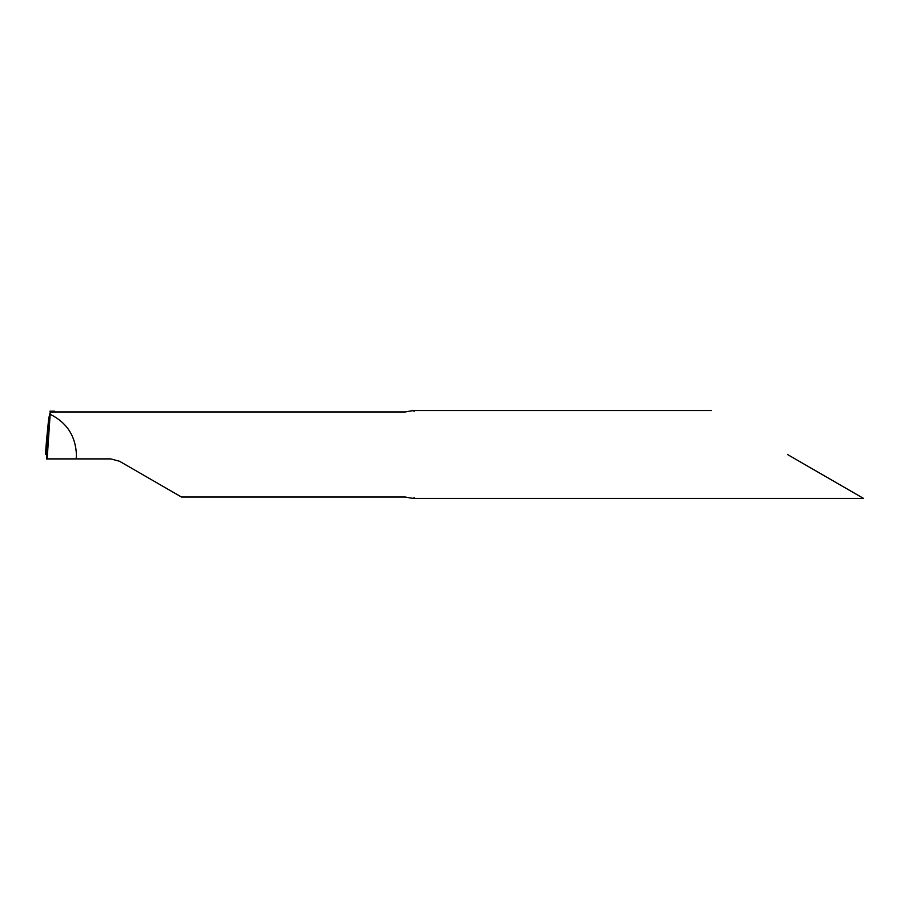 <?xml version="1.0" encoding="UTF-8"?>
<svg xmlns="http://www.w3.org/2000/svg" width="909" height="909" viewBox="0 0 909 909"><rect width="100%" height="100%" fill="white"/><g stroke="black" fill="none" stroke-linecap="round" stroke-linejoin="round"><path stroke-width="1.36" d="M50.313 411.97L48.722 418.31L46.314 452.648L45.45 454.5L46.529 440.479L48.722 418.31L46.45 458.897L47.154 458.897L50.313 411.97L405.323 411.97C412.141 410.516 415.061 410.323 414.106 411.379M45.45 454.5L46.757 454.5L45.45 454.5L46.848 452.648M787.467 454.5L863.55 498.427L787.467 454.5M50.381 414.39C66.88 422.685 75.549 436.059 76.413 454.5L76.186 458.897L110.716 458.897L119.499 461.249L181.482 497.03L405.323 497.03C412.141 498.484 415.061 498.677 414.106 497.621M54.381 411.97L54.608 411.198L54.972 411.97M47.154 458.897L76.186 458.897M711.395 410.573L413.334 410.573M863.55 498.427L413.345 498.427M54.767 411.186L49.915 411.186"/></g></svg>
